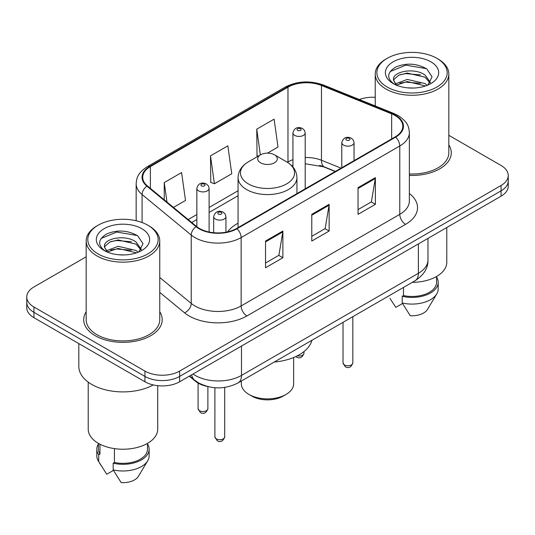 <?xml version="1.0" encoding="UTF-8"?>
<svg xmlns="http://www.w3.org/2000/svg" width="535" height="535" viewBox="0 0 535 535"><rect width="100%" height="100%" fill="white"/><g stroke="black" fill="none" stroke-linecap="round" stroke-linejoin="round"><path stroke-width="0.8" d="M238.068 223.222A43.335 25.018 0 0 0 227.556 231.876M335.191 171.521L322.578 166.425A32.702 18.879 0 0 0 319.656 165.368M207.092 386.397A24.53 14.164 180 0 1 195.389 381.208L189.296 376.185M86.175 256.813L33.932 286.974A24.53 14.164 0 0 0 26.75 296.992L26.75 307.672A24.53 14.164 0 0 0 33.932 317.683L144.938 381.769A24.53 14.164 0 0 0 179.626 381.769L501.068 196.184A24.53 14.164 0 0 0 508.25 186.173L508.25 180.83A24.53 14.164 0 0 1 501.068 190.848A24.53 14.164 0 0 0 508.25 180.83L508.25 175.493A24.53 14.164 0 0 0 501.068 165.475L448.825 135.315M26.75 296.992A24.53 14.164 0 0 0 33.932 307.003L144.938 371.089A24.53 14.164 0 0 0 179.626 371.089L179.626 376.426L501.068 190.848L179.626 376.426A24.53 14.164 0 0 1 144.938 376.426A24.53 14.164 0 0 0 179.626 376.426L179.626 381.769M33.932 307.003L33.932 312.34L144.938 376.426L33.932 312.34A24.53 14.164 0 0 1 26.75 302.328A24.53 14.164 0 0 0 33.932 312.34L33.932 317.683M86.175 311.805A39.242 22.657 0 0 0 83.721 319.689A39.242 22.657 0 0 0 95.217 335.706A39.242 22.657 0 0 0 137.983 340.621A39.242 22.657 0 0 0 162.212 319.689A39.242 22.657 0 0 0 159.758 311.805A39.242 22.657 0 0 1 162.212 319.689A39.242 22.657 0 0 1 137.983 340.621A39.242 22.657 0 0 1 95.217 335.706A39.242 22.657 0 0 1 83.721 319.689A39.242 22.657 0 0 1 86.175 311.805M395.151 115.547A26.161 15.107 180 0 1 402.815 126.227A26.161 15.107 180 0 1 395.151 136.906L236.51 228.498A26.161 15.107 180 0 1 196.579 226.479L147.439 185.959A26.161 15.107 180 0 1 142.705 177.292A26.161 15.107 180 0 1 150.368 166.612L287.97 87.172A26.161 15.107 180 0 1 321.475 85.48L391.66 113.848A26.161 15.107 180 0 1 395.151 115.547M395.612 115.279A26.817 15.482 0 0 0 392.035 113.54L321.849 85.172A26.817 15.482 0 0 0 287.502 86.904L149.907 166.345A26.817 15.482 0 0 0 146.904 186.173L196.044 226.693A26.817 15.482 0 0 0 236.972 228.759L395.612 137.174A26.817 15.482 0 0 0 395.612 115.279M265.534 241.044L265.534 267.747L282.881 257.736L282.881 231.033L265.534 241.044M265.534 263.013L278.895 255.302L282.808 231.922A6.54 3.778 -120 0 0 282.881 231.033M278.775 255.369L282.881 257.736M358.035 187.645L358.035 214.348L375.383 204.33L375.383 177.627L358.035 187.645M358.035 209.606L371.397 201.896L375.309 178.516A6.54 3.778 -120 0 0 375.383 177.627M371.277 201.962L375.383 204.33M311.785 214.341L311.785 241.044L329.132 231.033L329.132 204.33L311.785 214.341M311.785 236.309L325.146 228.599L329.058 205.219A6.54 3.778 -120 0 0 329.132 204.33M325.026 228.666L329.132 231.033M409.355 175.4A39.242 22.657 0 0 0 451.279 152.796A39.242 22.657 0 0 0 448.825 144.911A39.242 22.657 0 0 1 451.279 152.796A39.242 22.657 0 0 1 409.355 175.4M179.626 371.089L501.068 185.505A24.53 14.164 0 0 0 508.25 175.493M375.242 97.317A24.53 14.164 0 0 0 359.353 99.53M267.46 153.137L278.006 147.051L274.094 119.151L256.746 129.162L257.027 155.705M173.454 207.413L185.505 200.458L181.592 172.558L164.245 182.569L164.245 199.816M210.496 155.866L214.415 183.766L231.755 173.755L227.843 145.854L210.496 155.866L210.777 182.408M214.415 183.766L210.496 182.301M258.218 156.153L256.746 155.598M256.746 129.162L260.358 154.916M164.245 182.569L166.98 202.076M387.173 87.038A35.156 20.297 0 0 0 436.894 87.038A35.156 20.297 0 0 0 436.894 58.335L438.051 59.004A36.795 21.239 0 0 1 448.825 74.024A36.795 21.239 0 0 1 426.114 93.645A36.795 21.239 0 0 1 386.016 89.044A36.795 21.239 0 0 1 375.242 74.024A36.795 21.239 0 0 1 386.016 59.004L387.173 58.335A35.156 20.297 0 0 0 387.173 87.038M409.355 173.982A36.795 21.239 0 0 0 448.825 152.796L448.825 74.024M412.304 282.34A34.748 20.062 0 0 0 446.779 262.277L446.779 227.529M407.57 87.86L413.796 88.041M395.345 83.948L407.249 79.407L425.104 83.58L427.264 85.319M396.442 85.092L407.249 81.527L425.492 85.974M393.553 79.474L393.633 80.35L396.609 85.239M393.586 80.043C391.593 71.817 414.15 66.928 425.104 75.107L430.414 82.437M393.666 80.551L394.181 79.18L398.963 75.107L407.249 73.048L425.104 77.221L429.993 82.992M427.893 85.058L432.073 76.859L426.79 68.895C416.658 63.257 406.286 62.655 395.679 67.089C386.979 72.466 386.43 78.11 394.041 84.028L394.135 84.089M430.882 61.806A26.656 15.395 0 0 0 393.185 61.806A26.656 15.395 0 0 0 393.185 83.567A26.656 15.395 0 0 0 430.882 83.567A26.656 15.395 0 0 0 430.882 61.806M389.962 298.349L395.78 307.378L402.521 303.485M396.174 85.252L393.633 80.35M403.49 287.422L403.49 295.581A24.53 14.164 0 0 0 436.56 282.306L436.56 276.488M438.051 59.004L436.894 58.335A35.156 20.297 0 0 0 387.173 58.335M403.49 295.581L402.226 296.31L402.226 302.984L410.231 315.724A16.351 9.443 0 0 0 427.492 309.417L436.767 293.909A26.161 15.107 0 0 0 438.198 288.98L438.198 282.306A26.161 15.107 0 0 0 436.56 277.05M402.226 302.984A26.161 15.107 0 0 0 436.767 293.909M402.226 296.31A26.161 15.107 0 0 0 438.198 282.306M390.142 71.57L405.797 65.143L426.428 68.654M399.919 74.693L405.797 73.623L420.523 74.887M399.919 83.166L405.797 82.102L420.523 83.366M241.338 381.047L241.338 383.776A26.161 15.107 0 0 0 249.002 394.455L251.891 396.127A22.075 12.746 0 0 0 283.109 396.127L285.998 394.455A26.161 15.107 0 0 0 293.661 383.776L293.661 357.494M251.891 396.127L249.002 394.455A26.161 15.107 0 0 0 285.998 394.455M260.565 162.807A9.811 5.664 0 0 0 274.435 162.807A9.811 5.664 0 0 0 274.435 154.796L286.62 161.831A27.038 15.609 0 0 1 286.62 183.906A27.038 15.609 0 0 1 248.38 183.906A27.038 15.609 0 0 1 248.38 161.831C241.72 165.783 238.282 171.039 238.068 177.587A29.432 16.993 0 0 0 246.688 189.604A29.432 16.993 0 0 0 278.762 193.289A29.432 16.993 0 0 0 296.932 177.587C296.718 171.039 293.28 165.783 286.62 161.831L274.435 154.796A9.811 5.664 0 0 0 260.565 154.796A9.811 5.664 0 0 0 260.565 162.807M274.241 362.048A44.967 25.961 0 0 0 311.959 340.273M98.106 253.931A35.156 20.297 0 0 0 147.827 253.931A35.156 20.297 0 0 0 147.827 225.222L148.984 225.89A36.795 21.239 0 0 1 159.758 240.91A36.795 21.239 0 0 1 137.047 260.538A36.795 21.239 0 0 1 96.949 255.931A36.795 21.239 0 0 1 86.175 240.91A36.795 21.239 0 0 1 96.949 225.89L98.106 225.222A35.156 20.297 0 0 0 98.106 253.931M86.175 240.91L86.175 319.689A36.795 21.239 0 0 0 96.949 334.709A36.795 21.239 0 0 0 137.047 339.31A36.795 21.239 0 0 0 159.758 319.689L159.758 240.91M78.819 343.597L78.819 366.415A44.151 25.493 0 0 0 91.746 384.438A44.151 25.493 0 0 0 153.304 384.933M88.221 382.144L88.221 429.17A34.748 20.062 0 0 0 98.393 443.354A34.748 20.062 0 0 0 136.264 447.701A34.748 20.062 0 0 0 157.718 429.17L157.718 385.668M118.502 254.754L124.729 254.934M106.278 250.841L118.181 246.301L136.037 250.474L138.197 252.206M107.374 251.985L118.181 248.421L136.425 252.861M104.486 246.361L104.566 247.237L107.542 252.132M104.519 246.936C102.526 238.704 125.083 233.815 136.037 241.994L141.347 249.33M104.599 247.444L105.114 246.073L109.896 241.994L118.181 239.941L136.037 244.114L140.926 249.878M138.826 251.945L143.005 243.746L137.722 235.788C127.591 230.144 117.218 229.542 106.612 233.982C97.912 239.359 97.363 245.003 104.974 250.922L105.067 250.982M141.815 228.692A26.656 15.395 0 0 0 104.118 228.692A26.656 15.395 0 0 0 104.118 250.46A26.656 15.395 0 0 0 141.815 250.46A26.656 15.395 0 0 0 141.815 228.692M98.44 443.381L98.44 449.193A24.53 14.164 0 0 0 99.971 454.128L99.971 444.21M98.44 443.936A26.161 15.107 0 0 0 96.802 449.193L96.802 455.873A26.161 15.107 0 0 0 98.233 460.802A26.161 15.107 0 0 0 98.707 461.531L106.712 474.264L113.453 470.379M98.707 461.531L98.707 454.857L99.971 454.128M96.802 449.193A26.161 15.107 0 0 0 98.707 454.857M107.107 252.139L104.566 247.237M114.43 448.618L114.43 462.467A24.53 14.164 0 0 0 147.493 449.193L147.493 443.381M148.984 225.89L147.827 225.222A35.156 20.297 0 0 0 98.106 225.222M114.43 462.467L113.166 463.203L113.166 469.877L121.164 482.61A16.351 9.443 0 0 0 138.425 476.31L147.7 460.802A26.161 15.107 0 0 0 149.131 455.873L149.131 449.193A26.161 15.107 0 0 0 147.493 443.936M113.166 469.877A26.161 15.107 0 0 0 147.7 460.802M113.166 463.203A26.161 15.107 0 0 0 149.131 449.193M101.075 238.463L116.73 232.036L137.361 235.547M110.852 241.579L116.73 240.516L131.456 241.78M110.852 250.059L116.73 248.996L131.456 250.26M195.389 380.766L195.389 381.208M193.035 374.025A32.702 18.879 0 0 0 195.235 375.43A32.702 18.879 0 0 0 241.486 375.43L418.39 273.291A32.702 18.879 0 0 0 427.973 259.943C428.214 268.055 423.887 275.003 415.006 280.775L238.095 382.913A16.351 9.443 60 0 0 241.486 375.43L241.486 346.058M418.39 243.92L418.39 273.291A16.351 9.443 60 0 1 415.006 280.775M191.711 374.794A16.351 10.934 129.5 0 0 194.559 380.111L189.597 376.011M501.068 196.184L501.068 185.505M144.938 381.769L144.938 371.089M409.355 193.51A40.881 23.6 180 0 1 405.557 224.359L246.916 315.951A8.179 4.721 60 0 1 241.138 305.933L399.779 214.341A32.702 18.879 0 0 0 409.355 200.993L409.355 132.633A32.702 18.879 180 0 1 399.779 145.981A8.179 4.721 -120 0 0 395.612 137.174M246.916 315.951A40.881 23.6 180 0 1 189.102 315.951A40.881 23.6 180 0 1 184.522 312.794L159.758 292.377M196.044 226.693A8.179 5.47 129.5 0 0 191.222 235.052L191.222 303.412A32.702 18.879 0 0 0 194.887 305.933A32.702 18.879 0 0 0 241.138 305.933L241.138 237.573A32.702 18.879 180 0 1 191.222 235.052L142.076 194.533A32.702 18.879 180 0 1 136.164 183.706L136.164 220.761M409.355 132.633C408.827 127.016 408.305 122.341 398.087 115.54L393.787 113.453A8.179 3.832 112 0 0 392.035 113.54M393.787 113.453L323.601 85.078C310.059 80.29 297.199 80.986 285.035 87.165A8.179 4.721 60 0 1 287.502 86.904M149.907 166.345A8.179 4.721 -120 0 0 147.439 166.606C137.522 173.113 136.619 178.008 136.164 183.706M146.904 186.173A8.179 5.47 129.5 0 0 142.076 194.533L142.076 222.54M323.601 85.078A8.179 3.832 112 0 0 321.849 85.172M236.972 228.759A8.179 4.721 60 0 1 241.138 237.573L399.779 145.981L399.779 214.341A8.179 4.721 60 0 0 405.557 224.359M159.758 277.471L191.222 303.412A8.179 5.47 -50.5 0 1 184.522 312.794M150.368 166.612L150.368 188.373M391.66 113.848L391.66 138.926M321.475 85.48L321.475 160.246A26.161 15.107 0 0 0 305.197 157.531M341.029 168.15L321.475 160.246A14.719 6.895 -68 0 0 324.397 166.933L305.197 163.75M292.933 159.691A26.161 15.107 0 0 0 287.97 161.938L287.375 162.279M287.97 87.172L287.97 161.938A14.719 8.5 60 0 1 287.95 162.647M238.068 190.748L209.111 207.466M196.847 214.548L188.18 219.551M311.785 215.19L329.058 205.219M358.035 188.487L375.309 178.516M265.534 241.894L282.808 231.922M352.826 362.911C351.207 367.324 348.7 368.615 345.296 366.789L343.015 362.911A4.909 2.836 0 0 0 344.446 364.917A4.909 2.836 0 0 0 349.796 365.532A4.909 2.836 0 0 0 352.826 362.911L352.826 316.68M343.584 145.119A6.132 3.538 180 0 1 341.785 142.611C343.356 137.582 346.56 136.124 351.408 138.237L353.388 140.177L354.05 142.611A6.132 3.538 180 0 1 350.264 145.888A6.132 3.538 180 0 1 343.584 145.119M349.362 138.445A2.046 1.177 0 0 0 346.473 138.445A2.046 1.177 0 0 0 346.473 140.11A2.046 1.177 0 0 0 349.362 140.11A2.046 1.177 0 0 0 349.362 138.445M224.707 436.881C223.095 441.288 220.587 442.585 217.183 440.753L214.896 436.881A4.909 2.836 0 0 0 216.334 438.881A4.909 2.836 0 0 0 221.684 439.496A4.909 2.836 0 0 0 224.707 436.881L224.707 387.414M215.471 219.083A6.132 3.538 180 0 1 213.672 216.581C215.237 211.546 218.447 210.088 223.296 212.208L225.275 214.147L225.937 216.581A6.132 3.538 180 0 1 222.152 219.852A6.132 3.538 180 0 1 215.471 219.083M221.249 212.408A2.046 1.177 0 0 0 218.36 212.408A2.046 1.177 0 0 0 218.36 214.074A2.046 1.177 0 0 0 221.249 214.074A2.046 1.177 0 0 0 221.249 212.408M297.266 355.835A4.909 2.836 0 0 0 303.974 353.2C302.355 357.614 299.847 358.905 296.443 357.072L295.741 356.577M305.197 188.842L305.197 132.901A6.132 3.538 180 0 1 301.412 136.171A6.132 3.538 180 0 1 294.731 135.402A6.132 3.538 180 0 1 292.933 132.901L292.933 167.027M297.62 130.4A2.046 1.177 0 0 0 300.51 130.4A2.046 1.177 0 0 0 300.51 128.728A2.046 1.177 0 0 0 297.62 128.728A2.046 1.177 0 0 0 297.62 130.4M199.508 410.679A4.909 2.836 0 0 0 204.858 411.295A4.909 2.836 0 0 0 207.888 408.673C206.269 413.087 203.761 414.378 200.358 412.552L198.077 408.673A4.909 2.836 0 0 0 199.508 410.679M209.111 232.016L209.111 188.373A6.132 3.538 180 0 1 205.326 191.644A6.132 3.538 180 0 1 198.645 190.881A6.132 3.538 180 0 1 196.847 188.373L196.847 226.693M201.535 185.872A2.046 1.177 0 0 0 204.423 185.872A2.046 1.177 0 0 0 204.423 184.2A2.046 1.177 0 0 0 201.535 184.2A2.046 1.177 0 0 0 201.535 185.872M238.095 382.913C224.941 389.527 211.78 389.527 198.619 382.913L194.559 380.111M427.973 259.943L427.973 238.389M285.035 87.165L147.439 166.606M292.933 165.462L291.802 165.783M238.068 195.73L209.111 212.442M196.847 219.524L191.731 222.48M335.425 171.387L324.397 166.933M375.242 105.957L375.242 74.024M296.932 193.61L296.932 177.587M238.068 227.596L238.068 177.587M260.565 154.796L248.38 161.831M100.894 465.243L98.233 460.802M343.015 362.911L343.015 322.344M341.785 167.716L341.785 142.611M354.05 160.634L354.05 142.611M214.896 436.881L214.896 387.735M213.672 232.712L213.672 216.581M225.937 232.21L225.937 216.581M303.974 353.2L303.974 351.562M305.197 132.901L304.535 130.466L302.556 128.527C300.035 127.317 294.752 126.059 292.933 132.901M207.888 408.673L207.888 386.604M209.111 188.373L208.449 185.939L206.47 184C203.949 182.789 198.666 181.532 196.847 188.373M198.077 408.673L198.077 383.067"/></g></svg>
